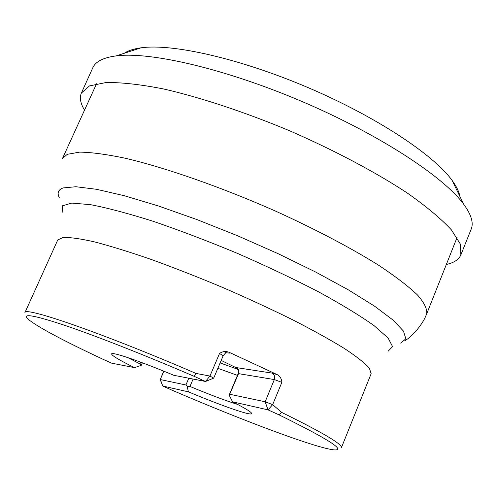 <?xml version="1.0" encoding="UTF-8"?>
<svg xmlns="http://www.w3.org/2000/svg" width="497" height="497" viewBox="0 0 497 497"><rect width="100%" height="100%" fill="white"/><g stroke="black" fill="none" stroke-linecap="round" stroke-linejoin="round"><path stroke-width="0.75" d="M84.521 110.154C80.439 103.413 79.39 97.716 81.371 93.063L89.46 85.925L105.96 82.545C121.082 82.285 140.166 84.397 163.221 88.888C200.185 97.337 244.468 111.931 289.552 130.748C334.344 150.268 375.527 172.124 407.211 192.96C426.407 206.491 441.143 218.804 451.419 229.894L460.396 244.145L460.849 254.924C458.861 259.571 454.022 262.758 446.331 264.479M81.371 93.063L92.802 67.778C95.511 61.553 103.295 57.596 116.168 55.9C150.162 51.415 225.377 68.797 302.027 101.506C378.689 134.184 443.293 176.441 463.583 204.087C471.268 214.549 473.803 222.911 471.181 229.173L460.849 254.924M124.213 53.303C128.102 50.638 133.73 48.805 141.092 47.805C172.552 43.363 239.933 58.528 307.972 87.565C376.024 116.578 433.608 154.71 452.177 180.492C456.55 186.499 459.122 191.83 459.893 196.483M221.19 360.424L235.69 367.5L272.058 373.098L277.363 374.695C280.115 376.316 281.613 378.869 281.855 382.367L272.654 404.639L281.681 412.417C322.547 432.502 342.464 444.256 341.42 447.667L371.153 373.688L369.339 368.115C364.711 362.953 356.33 356.361 344.179 348.347C329.927 339.619 312.594 330.02 292.18 319.552C270.374 308.811 247.214 298.119 222.706 287.471C198.061 277.152 174.31 267.84 151.467 259.533C129.779 252.041 110.856 246.177 94.691 241.933C80.502 238.709 69.94 237.218 63.007 237.46L57.733 240.001L24.918 312.669C23.676 305.935 103.32 333.388 195.924 373.402L209.958 376.061L205.485 381.472L173.844 375.303C139.11 360.81 111.75 351.541 111.614 353.914C111.651 355.535 119.286 360.108 134.519 367.631L140.968 365.45L139.905 363.897L127.915 357.635M277.363 374.695L229.024 352.249C225.588 350.994 222.414 351.41 219.5 353.504L209.958 376.061L213.698 378.142L205.485 381.472L194.066 376.291C145.211 355.268 96.188 336.015 65.194 325.492C34.355 315.253 21.868 313.054 27.739 318.894C36.84 326.548 61.746 339.929 102.469 359.039L111.744 363.195L134.513 367.631C119.274 360.108 111.639 355.535 111.614 353.914M279.01 414.846L268.026 409.863L272.654 404.639L265.149 401.769L268.026 409.863L232.565 401.831C245.605 408.447 251.96 412.38 251.637 413.641C251.035 416.039 221.6 405.738 188.388 391.835L187.183 386.275L185.909 384.982L160.407 379.578L162.749 386.032L171.745 390.058C243.654 421.021 319.273 449.325 334.972 449.94C345.415 450.046 326.759 438.348 279.01 414.846L281.681 412.417M194.066 376.291L195.924 373.402M163.985 371.253L160.183 379.571L162.749 386.032L188.388 391.835C221.594 405.732 251.035 416.032 251.644 413.634M235.69 367.5L238.268 370.358L238.162 373.663L238.535 373.638L229.254 395.283L232.565 401.831M187.183 386.275L189.966 386.461C209.896 394.742 225.8 400.737 237.672 404.452M217.854 368.308L237.442 375.372M226.514 352.808L224.091 351.659M220.128 362.934L237.634 369.228M141.403 365.034L140.968 365.45M281.855 382.367L274.35 379.571L265.149 401.769L229.869 394.295M400.775 343.191L405.838 338.792L403.446 331.064L393.071 320.099L374.589 306.189L348.44 289.906L315.676 272.045L277.978 253.619L237.541 235.746L196.843 219.537L158.369 205.957L124.331 195.731L96.468 189.282L75.904 186.729L63.162 187.928C58.261 189.68 56.95 192.879 59.236 197.514M62.193 212.325L62.417 205.814L71.742 203.087L90.442 204.652C107.433 207.895 128.388 213.462 153.318 221.345C179.97 230.465 207.957 241.12 237.274 253.315C266.367 266.032 293.429 278.854 318.459 291.789C341.402 304.319 359.927 315.595 374.03 325.61L388.101 338.022L392.587 346.645L388.045 351.311M96.561 83.751L62.448 158.562L67.244 154.337L79.613 152.125C91.405 152.281 106.756 154.343 125.666 158.326C166.091 167.862 221.308 187.145 275.133 210.921C315.042 229.011 351.037 247.966 378.664 265.261C395.419 276.369 408.366 286.284 417.499 295.001C424.357 302.872 427.414 309.177 426.674 313.918L457.054 237.516M140.657 362.164L139.905 363.897M193.116 379.062L189.966 386.461M188.792 378.217L185.909 384.982M229.024 352.249L229.608 353.125L226.352 352.789C226.116 352.41 225.066 353.373 223.196 355.678L219.5 353.504M272.058 373.098C274.474 374.545 275.239 376.701 274.35 379.571L238.535 373.638C239.374 370.967 238.659 368.96 236.386 367.606M141.092 47.805L116.168 55.9M452.177 180.492L463.583 204.087M426.674 313.918L425.519 316.614C423.034 322.913 413.634 335.674 404.887 340.7M163.793 371.172L160.183 379.571M223.196 355.678L213.698 378.142M229.291 394.798L238.162 373.663M141.322 365.227L142.372 362.804"/></g></svg>
